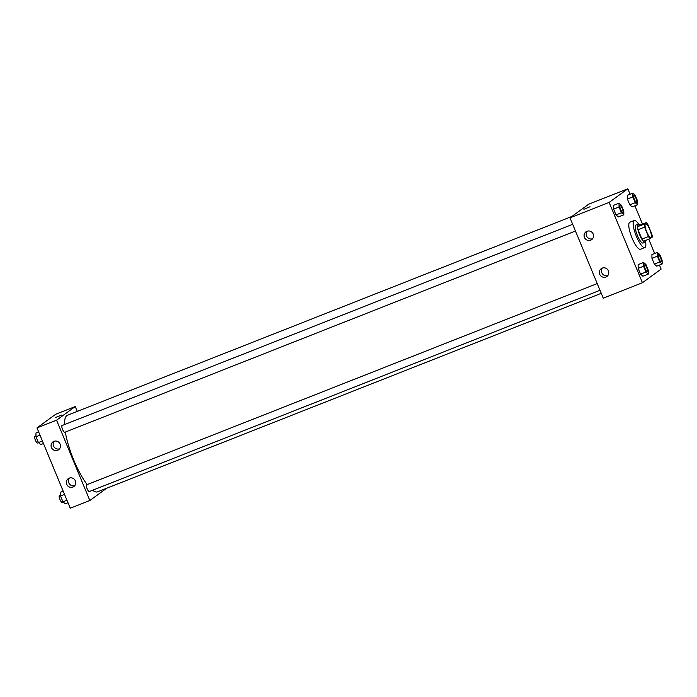<?xml version="1.0" encoding="UTF-8"?>
<svg xmlns="http://www.w3.org/2000/svg" width="697" height="697" viewBox="0 0 697 697"><rect width="100%" height="100%" fill="white"/><g stroke="black" fill="none" stroke-linecap="round" stroke-linejoin="round"><path stroke-width="1.05" d="M650.972 237.302A7.258 1.873 -111.5 0 1 650.859 237.363A7.258 1.873 -111.5 0 1 646.459 231.291A7.258 1.873 -111.5 0 1 645.535 223.85A7.258 1.873 -111.5 0 1 649.848 229.696A7.258 1.873 -111.5 0 1 650.972 237.302M651.826 234.07L647.94 224.678A9.375 2.413 -111.5 0 0 646.285 222.552L644.098 224.155A9.375 2.413 -111.5 0 0 644.559 227.144L648.454 236.536A9.375 2.413 -111.5 0 0 650.109 238.653L652.287 237.058A9.375 2.413 -111.5 0 0 651.826 234.07M644.559 227.144L638.034 229.714L641.928 239.106L648.454 236.536M641.928 239.106A9.375 2.413 -111.5 0 0 643.584 241.223L650.109 238.653M638.034 229.714A9.375 2.413 -111.5 0 1 637.572 226.725L644.098 224.155M646.285 222.552L639.759 225.131L637.572 226.725M639.907 225.07A9.68 2.492 68.5 0 0 638.121 224.173A9.68 2.492 68.5 0 0 639.593 234.689A9.68 2.492 68.5 0 0 645.222 242.181A9.68 2.492 68.5 0 0 645.91 240.308M643.192 242.957A9.68 2.492 -111.5 0 1 643.043 243.044A9.68 2.492 -111.5 0 1 637.415 235.551A9.68 2.492 -111.5 0 1 635.943 225.026L638.121 224.173M645.605 241.824A14.524 3.738 -111.5 0 1 645.039 247.418A14.524 3.738 -111.5 0 1 644.821 247.548A14.524 3.738 -111.5 0 1 636.012 235.403A14.524 3.738 -111.5 0 1 634.165 220.522A14.524 3.738 -111.5 0 1 638.644 224.164M644.821 247.548L640.465 249.256A14.524 3.738 -111.5 0 1 631.665 237.119A14.524 3.738 -111.5 0 1 629.818 222.238L634.165 220.522M630.105 194.21L627.849 188.774L609.161 202.409L642.434 282.729L661.122 269.094L659.458 265.069M654.649 253.473L648.741 239.193M642.468 224.059L634.906 205.807M643.558 262.473L638.121 264.616L638.156 268.362L640.552 274.156L642.922 276.204L648.358 274.06L648.332 270.314L645.927 264.512L643.558 262.473L643.592 266.219L645.988 272.013L648.358 274.06M619.014 203.21L613.569 205.354L613.604 209.1L616.009 214.903L618.378 216.95L623.815 214.807L623.78 211.052L621.384 205.258L619.014 203.21L619.041 206.957L621.445 212.759L623.815 214.807M632.798 193.147L627.361 195.291L627.396 199.046L629.792 204.84L632.162 206.887L637.607 204.744L637.572 200.989L635.167 195.195L632.798 193.147L632.832 196.903L635.237 202.696L637.607 204.744M657.349 252.41L651.913 254.553L651.939 258.299L654.344 264.102L656.713 266.149L662.15 264.006L662.115 260.251L659.719 254.457L657.349 252.41L657.384 256.156L659.78 261.959L662.15 264.006M590.037 206.748L583.886 209.292M609.161 202.409L569.998 217.839L588.695 204.204L627.849 188.774M569.998 217.839L603.271 298.159L642.434 282.729M584.452 237.45A4.844 4.67 53.9 0 1 592.572 232.981A4.844 4.67 53.9 0 1 591.657 239.646A4.844 4.67 53.9 0 1 584.452 237.45M599.699 274.261A4.844 4.67 53.9 0 1 607.819 269.8A4.844 4.67 53.9 0 1 606.904 276.456A4.844 4.67 53.9 0 1 599.699 274.261M587.101 231.221A4.844 4.67 -126.1 0 0 592.581 238.74M602.347 268.031A4.844 4.67 -126.1 0 0 607.828 275.55M601.267 293.324L97.632 491.812A41.14 10.594 -111.5 0 1 92.553 490.27M87.169 484.589A41.14 10.594 -111.5 0 1 65.326 432.07M64.533 424.578A41.14 10.594 -111.5 0 1 67.461 415.255L571.906 216.453M64.76 432.279A3.633 0.932 -111.5 0 1 64.708 432.314A3.633 0.932 -111.5 0 1 62.503 429.274A3.633 0.932 -111.5 0 1 62.042 425.553L572.681 224.312M89.312 491.542A3.633 0.932 -111.5 0 1 89.251 491.568A3.633 0.932 -111.5 0 1 87.055 488.536A3.633 0.932 -111.5 0 1 86.594 484.816L597.224 283.574M89.835 500.516L56.562 420.186L36.985 427.906L70.258 508.226L89.835 500.516L106.624 488.266M77.262 411.396L75.25 406.551L56.562 420.186M53.939 441.34A4.844 4.67 53.9 0 1 58.635 449.713A4.844 4.67 53.9 0 1 51.43 447.518A4.844 4.67 53.9 0 1 53.939 441.34M72.88 487.081A4.844 4.67 53.9 0 1 68.184 478.708A4.844 4.67 53.9 0 1 74.806 479.867A4.844 4.67 53.9 0 1 72.88 487.081M75.25 406.551L55.673 414.271L36.985 427.906M54.078 441.288A4.844 4.67 -126.1 0 0 59.567 448.807M69.325 478.098A4.844 4.67 -126.1 0 0 74.814 485.617M61.284 415.194L55.22 417.642L61.284 415.194M61.371 415.098L55.22 417.651M63.2 491.193L60.5 492.256L60.534 496.011L62.939 501.805L65.3 503.853L68.001 502.79M60.534 496.011L64.533 494.434M62.939 501.805L66.938 500.228M62.111 502.258A3.633 0.932 -111.5 0 1 62.059 502.293A3.633 0.932 -111.5 0 1 59.855 499.252A3.633 0.932 -111.5 0 1 59.393 495.532L60.526 495.088M38.649 431.931L35.956 432.994L35.991 436.749L38.387 442.543L40.757 444.59L43.449 443.527M35.991 436.749L39.99 435.172M38.387 442.543L42.395 440.966M37.568 442.996A3.633 0.932 -111.5 0 1 37.516 443.031A3.633 0.932 -111.5 0 1 35.312 439.99A3.633 0.932 -111.5 0 1 34.85 436.278L35.983 435.825M661.078 261.584L661.096 261.575A3.633 0.932 -111.5 0 1 661.078 261.584A3.633 0.932 -111.5 0 1 658.883 258.552A3.633 0.932 -111.5 0 1 658.421 254.832A3.633 0.932 -111.5 0 1 658.43 254.823A3.633 0.932 -111.5 0 1 660.59 257.742A3.633 0.932 -111.5 0 1 661.157 261.549A3.633 0.932 -111.5 0 1 661.096 261.575A3.633 0.932 -111.5 0 1 658.9 258.543A3.633 0.932 -111.5 0 1 658.438 254.823L658.421 254.832M651.913 254.553L651.939 258.299L657.384 256.156M651.939 258.299L654.344 264.102L659.78 261.959M654.344 264.102L656.713 266.149M636.535 202.322L636.553 202.313A3.633 0.932 -111.5 0 1 636.535 202.322A3.633 0.932 -111.5 0 1 634.331 199.29A3.633 0.932 -111.5 0 1 633.869 195.569A3.633 0.932 -111.5 0 1 633.878 195.561A3.633 0.932 -111.5 0 1 636.047 198.479A3.633 0.932 -111.5 0 1 636.605 202.287A3.633 0.932 -111.5 0 1 636.553 202.313A3.633 0.932 -111.5 0 1 634.348 199.281A3.633 0.932 -111.5 0 1 633.887 195.561L633.887 195.561M627.361 195.291L627.396 199.046L632.832 196.903M627.396 199.046L629.792 204.84L635.237 202.696M629.792 204.84L632.162 206.887M647.286 271.647L647.304 271.638A3.633 0.932 -111.5 0 1 647.286 271.647A3.633 0.932 -111.5 0 1 645.091 268.606A3.633 0.932 -111.5 0 1 644.629 264.886A3.633 0.932 -111.5 0 1 644.638 264.886A3.633 0.932 -111.5 0 1 646.799 267.805A3.633 0.932 -111.5 0 1 647.365 271.603A3.633 0.932 -111.5 0 1 647.304 271.638A3.633 0.932 -111.5 0 1 645.108 268.606A3.633 0.932 -111.5 0 1 644.647 264.886L644.647 264.886M638.121 264.616L638.156 268.362L643.592 266.219M638.156 268.362L640.552 274.156L645.988 272.013M640.552 274.156L642.922 276.204M622.743 212.385L622.761 212.376A3.633 0.932 -111.5 0 1 622.743 212.385A3.633 0.932 -111.5 0 1 620.539 209.353A3.633 0.932 -111.5 0 1 620.086 205.632A3.633 0.932 -111.5 0 1 620.095 205.624A3.633 0.932 -111.5 0 1 622.255 208.542A3.633 0.932 -111.5 0 1 622.813 212.35A3.633 0.932 -111.5 0 1 622.761 212.376A3.633 0.932 -111.5 0 1 620.557 209.344A3.633 0.932 -111.5 0 1 620.103 205.624L620.086 205.632M613.569 205.354L613.604 209.1L619.041 206.957M613.604 209.1L616.009 214.903L621.445 212.759M616.009 214.903L618.378 216.95M643.043 243.044L645.222 242.181M64.708 432.314L575.461 231.021M89.251 491.568L600.004 290.283M62.059 502.293L63.044 501.901M37.516 443.031L38.501 442.639"/></g></svg>
